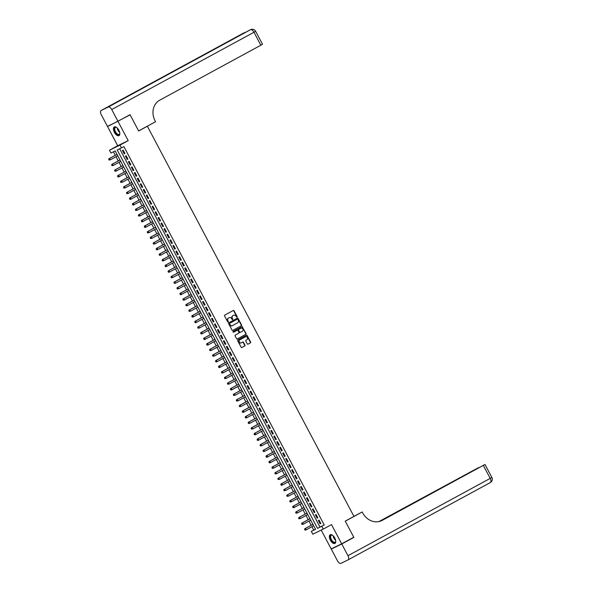 <?xml version="1.0" encoding="UTF-8"?>
<svg xmlns="http://www.w3.org/2000/svg" width="593" height="593" viewBox="0 0 593 593"><rect width="100%" height="100%" fill="white"/><g stroke="black" fill="none" stroke-linecap="round" stroke-linejoin="round"><path stroke-width="0.89" d="M237.015 317.181A0.437 0.378 64 0 0 237.148 316.618L234.05 310.769A0.623 0.541 64 0 0 233.286 310.48L224.74 315.128A0.623 0.541 64 0 0 224.554 315.936L227.645 321.777A0.437 0.378 64 0 0 228.312 321.421L227.912 320.665A1.994 1.727 64 0 1 228.498 318.078L229.209 317.685A1.994 1.727 64 0 1 231.663 318.619L232.063 319.382A0.437 0.378 64 0 0 232.73 319.019L232.33 318.263A1.994 1.727 64 0 1 232.916 315.676L233.627 315.291A1.994 1.727 64 0 1 236.081 316.225L236.481 316.981A0.437 0.378 64 0 0 237.015 317.181M236.844 317.225A0.437 0.378 64 0 0 236.866 316.758L233.768 310.91A0.623 0.541 64 0 0 233.108 310.576M228.016 322.021A0.437 0.378 64 0 0 228.031 321.554L227.912 320.665M232.426 319.627A0.437 0.378 64 0 0 232.449 319.153L232.33 318.263M334.778 538.014A4.952 2.461 -118.5 0 0 330.205 534.738A4.952 2.461 -118.5 0 0 330.36 540.164A4.952 2.461 -118.5 0 0 334.934 543.433A4.952 2.461 -118.5 0 0 334.778 538.014M118.859 130.201A4.952 2.461 -118.5 0 0 114.286 126.932A4.952 2.461 -118.5 0 0 114.434 132.358A4.952 2.461 -118.5 0 0 119.008 135.627A4.952 2.461 -118.5 0 0 118.859 130.201M247.266 343.873A0.623 0.541 64 0 0 248.03 344.162L250.431 342.858A0.623 0.541 64 0 0 250.617 342.05L247.177 335.556A0.623 0.541 64 0 0 246.406 335.267L237.86 339.915A0.623 0.541 64 0 0 237.674 340.723L241.114 347.216A0.623 0.541 64 0 0 241.862 347.513L244.776 345.934A0.623 0.541 64 0 0 244.961 345.126L243.493 342.346A0.623 0.541 64 0 0 242.722 342.05L241.284 342.836A1.668 1.445 64 0 1 239.728 339.893L245.354 336.831A1.668 1.445 64 0 1 246.918 339.774L245.976 340.286A0.623 0.541 64 0 0 245.791 341.094L247.266 343.873M321.799 526.288L323.281 529.089L312.793 534.204L311.31 531.402L315.565 529.327L115.22 150.948L110.973 153.024L109.483 150.222L119.971 145.107L121.454 147.909L117.206 149.985L317.544 528.363L324.215 524.975L123.878 146.597L121.454 147.909M126.257 116.747L130.126 114.864L138.658 130.979L147.368 126.242L353.939 516.399L345.23 521.128L353.769 537.243L341.672 543.818L331.509 524.62L323.281 529.089M130.126 114.864L107.548 126.546L117.71 145.745L109.483 150.222M117.71 145.745L128.199 140.637L118.029 121.439M128.199 140.637L119.971 145.107M241.366 325.75A0.623 0.541 64 0 0 241.551 324.942L238.112 318.448A0.623 0.541 64 0 0 237.348 318.152L228.802 322.8A0.623 0.541 64 0 0 228.616 323.608L232.056 330.101A0.623 0.541 64 0 0 232.819 330.397L241.084 325.883A0.623 0.541 64 0 0 241.269 325.075L237.83 318.582A0.623 0.541 64 0 0 237.17 318.248M237.244 338.988L245.613 334.445A0.623 0.541 64 0 0 245.799 333.637L242.359 327.143L246.08 333.496A0.623 0.541 64 0 1 245.902 334.304L237.348 338.951A0.623 0.541 64 0 1 236.585 338.655L235.117 335.883A0.623 0.541 64 0 1 235.295 335.067L238.764 333.184A0.623 0.541 64 0 0 238.949 332.376L237.971 330.538A0.623 0.541 64 0 0 237.207 330.242L233.598 332.206A0.437 0.378 64 0 1 233.583 332.213L233.598 332.206M242.648 327.002A0.623 0.541 64 0 0 241.877 326.713L233.19 331.435A0.437 0.378 64 0 0 233.583 332.213M321.213 530.098L331.183 548.933L341.672 543.818M111.321 124.493L107.548 126.546M124.938 153.483L123.159 150.118L122.447 150.466L124.226 153.824L124.938 153.483M127.903 159.087L126.124 155.722L125.412 156.07L127.198 159.435L127.903 159.087L127.198 159.435M130.875 164.691L129.089 161.333L128.384 161.674L130.163 165.039L130.875 164.691M133.84 170.302L132.061 166.937L131.349 167.278L133.136 170.643L133.84 170.302M136.813 175.906L135.026 172.541L134.322 172.889L136.101 176.247L136.813 175.906M139.778 181.51L137.999 178.145L137.287 178.493L139.066 181.858L139.778 181.51L139.066 181.858M142.743 187.114L140.964 183.756L140.252 184.097L142.038 187.462L142.743 187.114M145.715 192.718L143.929 189.36L143.224 189.701L145.003 193.066L145.715 192.718M148.68 198.329L146.901 194.964L146.189 195.312L147.976 198.67L148.68 198.329M151.652 203.933L149.866 200.567L149.162 200.916L150.941 204.281L151.652 203.933M154.617 209.537L152.838 206.171L152.127 206.52L153.906 209.885L154.617 209.537M157.582 215.14L155.803 211.783L155.099 212.124L156.878 215.489L157.582 215.14M160.555 220.752L158.776 217.386L158.064 217.735L159.843 221.093L160.555 220.752M163.52 226.356L161.741 222.99L161.029 223.339L162.816 226.704L163.52 226.356L162.816 226.704M166.492 231.959L164.706 228.594L164.002 228.942L165.781 232.308L166.492 231.959M169.457 237.563L167.678 234.205L166.967 234.546L168.746 237.912L169.457 237.563M172.422 243.174L170.643 239.809L169.939 240.15L171.718 243.515L172.422 243.174M175.395 248.778L173.616 245.413L172.904 245.761L174.683 249.119L175.395 248.778L174.683 249.119M178.36 254.382L176.581 251.017L175.869 251.365L177.655 254.731L178.36 254.382M181.332 259.986L179.546 256.628L178.841 256.969L180.62 260.334L181.332 259.986M184.297 265.597L182.518 262.232L181.806 262.573L183.585 265.938L184.297 265.597M187.262 271.201L185.483 267.836L184.779 268.184L186.558 271.542L187.262 271.201M190.234 276.805L188.455 273.44L187.744 273.788L189.523 277.153L190.234 276.805M193.199 282.409L191.42 279.051L190.709 279.392L192.495 282.757L193.199 282.409M196.172 288.02L194.385 284.655L193.681 284.996L195.46 288.361L196.172 288.02M199.137 293.624L197.358 290.259L196.646 290.607L198.425 293.965L199.137 293.624L198.425 293.965M202.102 299.228L200.323 295.863L199.619 296.211L201.398 299.576L202.102 299.228M205.074 304.832L203.295 301.474L202.584 301.815L204.363 305.18L205.074 304.832M208.039 310.435L206.26 307.078L205.549 307.419L207.335 310.784L208.039 310.435M211.012 316.047L209.225 312.681L208.521 313.03L210.3 316.388L211.012 316.047L210.3 316.388M213.977 321.651L212.198 318.285L211.486 318.634L213.272 321.999L213.977 321.651M216.942 327.254L215.163 323.889L214.458 324.238L216.237 327.603L216.942 327.254M219.914 332.858L218.135 329.5L217.423 329.841L219.202 333.207L219.914 332.858M222.879 338.47L221.1 335.104L220.388 335.453L222.175 338.811L222.879 338.47M225.851 344.073L224.065 340.708L223.361 341.057L225.14 344.422L225.851 344.073M228.816 349.677L227.037 346.312L226.326 346.66L228.112 350.026L228.816 349.677M231.789 355.281L230.002 351.923L229.298 352.264L231.077 355.63L231.789 355.281M234.754 360.892L232.975 357.527L232.263 357.868L234.042 361.233L234.754 360.892M237.719 366.496L235.94 363.131L235.236 363.479L237.015 366.837L237.719 366.496M240.691 372.1L238.912 368.735L238.201 369.083L239.98 372.448L240.691 372.1M243.656 377.704L241.877 374.346L241.166 374.687L242.952 378.052L243.656 377.704M246.629 383.315L244.842 379.95L244.138 380.291L245.917 383.656L246.629 383.315M249.594 388.919L247.815 385.554L247.103 385.902L248.882 389.26L249.594 388.919M252.559 394.523L250.78 391.158L250.076 391.506L251.855 394.871L252.559 394.523M255.531 400.127L253.752 396.769L253.041 397.11L254.82 400.475L255.531 400.127M258.496 405.738L256.717 402.373L256.006 402.714L257.792 406.079L258.496 405.738M261.469 411.342L259.682 407.977L258.978 408.325L260.757 411.683L261.469 411.342M264.434 416.946L262.655 413.58L261.943 413.929L263.722 417.294L264.434 416.946M267.399 422.55L265.62 419.184L264.915 419.533L266.694 422.898L267.399 422.55M270.371 428.153L268.592 424.796L267.88 425.137L269.659 428.502L270.371 428.153M273.336 433.765L271.557 430.399L270.845 430.748L272.632 434.106L273.336 433.765M276.308 439.369L274.522 436.003L273.818 436.352L275.597 439.717L276.308 439.369M279.273 444.972L277.494 441.607L276.783 441.955L278.562 445.321L279.273 444.972M282.238 450.576L280.459 447.218L279.755 447.559L281.534 450.925L282.238 450.576M285.211 456.187L283.432 452.822L282.72 453.171L284.499 456.528L285.211 456.187M288.176 461.791L286.397 458.426L285.685 458.774L287.472 462.132L288.176 461.791M291.148 467.395L289.362 464.03L288.658 464.378L290.437 467.744L291.148 467.395M294.113 472.999L292.334 469.641L291.623 469.982L293.409 473.347L294.113 472.999M297.078 478.61L295.299 475.245L294.595 475.586L296.374 478.951L297.078 478.61M300.051 484.214L298.272 480.849L297.56 481.197L299.339 484.555L300.051 484.214M303.016 489.818L301.237 486.453L300.525 486.801L302.311 490.166L303.016 489.818M305.988 495.422L304.202 492.064L303.497 492.405L305.276 495.77L305.988 495.422M308.953 501.033L307.174 497.668L306.462 498.009L308.249 501.374L308.953 501.033M311.925 506.637L310.139 503.272L309.435 503.62L311.214 506.978L311.925 506.637M314.89 512.241L313.111 508.876L312.4 509.224L314.179 512.589L314.89 512.241M317.855 517.845L316.076 514.487L315.372 514.828L317.151 518.193L317.855 517.845M119.682 148.776L319.968 527.044L324.215 524.975M318.337 520.432L320.116 523.797L320.828 523.456L319.049 520.091L318.337 520.432M113.448 151.815L115.294 155.299M116.05 156.73L118.259 160.903M119.015 162.334L121.224 166.507M121.988 167.945L124.196 172.118M124.953 173.549L127.161 177.722M127.925 179.153L130.134 183.326M130.89 184.757L133.099 188.93M133.855 190.368L136.071 194.541M136.827 195.972L139.036 200.145M139.792 201.576L142.001 205.749M142.765 207.179L144.974 211.353M145.73 212.791L147.939 216.964M148.695 218.394L150.911 222.568M151.667 223.998L153.876 228.172M154.632 229.602L156.841 233.775M157.605 235.213L159.813 239.387M160.57 240.817L162.778 244.991M163.535 246.421L165.751 250.594M166.507 252.025L168.716 256.198M169.472 257.636L171.681 261.809M172.444 263.24L174.653 267.413M175.409 268.844L177.618 273.017M178.382 274.448L180.591 278.621M181.347 280.052L183.556 284.225M184.312 285.663L186.521 289.836M187.284 291.267L189.493 295.44M190.249 296.871L192.458 301.044M193.222 302.474L195.431 306.648M196.187 308.086L198.396 312.259M199.152 313.69L201.361 317.863M202.124 319.293L204.333 323.467M205.089 324.897L207.298 329.071M208.061 330.509L210.27 334.682M211.026 336.112L213.235 340.286M213.991 341.716L216.208 345.889M216.964 347.32L219.173 351.493M219.929 352.931L222.138 357.105M222.901 358.535L225.11 362.708M225.866 364.139L228.075 368.312M228.831 369.743L231.048 373.916M231.804 375.347L234.013 379.527M234.769 380.958L236.978 385.131M237.741 386.562L239.95 390.735M240.706 392.166L242.915 396.339M243.671 397.77L245.887 401.943M246.644 403.381L248.852 407.554M249.609 408.985L251.817 413.158M252.581 414.589L254.79 418.762M255.546 420.192L257.755 424.366M258.518 425.804L260.727 429.977M261.483 431.407L263.692 435.581M264.448 437.011L266.657 441.185M267.421 442.615L269.63 446.788M270.386 448.226L272.595 452.4M273.358 453.83L275.567 458.004M276.323 459.434L278.532 463.607M279.288 465.038L281.497 469.211M282.261 470.649L284.47 474.823M285.226 476.253L287.435 480.426M288.198 481.857L290.407 486.03M291.163 487.461L293.372 491.634M294.128 493.065L296.344 497.238M297.1 498.676L299.309 502.849M300.065 504.28L302.274 508.453M303.038 509.884L305.247 514.057M306.003 515.487L308.212 519.661M308.968 521.099L311.184 525.272M311.94 526.703L313.734 530.083L315.506 529.223M147.368 126.242L146.078 126.872M313.734 530.083L311.31 531.402M319.968 527.044L317.544 528.363M124.226 153.824L124.923 153.454M130.163 165.039L130.853 164.661M133.136 170.643L133.825 170.265M136.101 176.247L136.79 175.876M142.038 187.462L142.728 187.084M145.003 193.066L145.7 192.688M147.976 198.67L148.665 198.299M150.941 204.281L151.63 203.903M153.906 209.885L154.603 209.507M156.878 215.489L157.568 215.111M159.843 221.093L160.54 220.722M165.781 232.308L166.47 231.93M168.746 237.912L169.442 237.534M171.718 243.515L172.407 243.137M177.655 254.731L178.345 254.353M180.62 260.334L181.31 259.956M183.585 265.938L184.282 265.56M186.558 271.542L187.247 271.171M189.523 277.153L190.22 276.775M192.495 282.757L193.185 282.379M195.46 288.361L196.15 287.983M201.398 299.576L202.087 299.198M204.363 305.18L205.059 304.802M207.335 310.784L208.024 310.406M213.272 321.999L213.962 321.621M216.237 327.603L216.927 327.225M219.202 333.207L219.899 332.829M222.175 338.811L222.864 338.44M225.14 344.422L225.837 344.044M228.112 350.026L228.802 349.648M231.077 355.63L231.767 355.251M234.042 361.233L234.739 360.855M237.015 366.837L237.704 366.467M239.98 372.448L240.676 372.07M242.952 378.052L243.641 377.674M245.917 383.656L246.606 383.278M248.882 389.26L249.579 388.889M251.855 394.871L252.544 394.493M254.82 400.475L255.516 400.097M257.792 406.079L258.481 405.701M260.757 411.683L261.446 411.312M263.722 417.294L264.419 416.916M266.694 422.898L267.384 422.52M269.659 428.502L270.356 428.124M272.632 434.106L273.321 433.735M275.597 439.717L276.286 439.339M278.562 445.321L279.259 444.943M281.534 450.925L282.224 450.547M284.499 456.528L285.196 456.158M287.472 462.132L288.161 461.762M290.437 467.744L291.126 467.366M293.409 473.347L294.098 472.969M296.374 478.951L297.063 478.573M299.339 484.555L300.036 484.185M302.311 490.166L303.001 489.788M305.276 495.77L305.973 495.392M308.249 501.374L308.938 500.996M311.214 506.978L311.903 506.607M314.179 512.589L314.876 512.211M317.151 518.193L317.841 517.815M320.116 523.797L320.813 523.419M232.048 318.397A1.994 1.727 64 0 1 232.634 315.81L233.345 315.424M227.63 320.798A1.994 1.727 64 0 1 228.216 318.211L228.928 317.826M232.715 330.434L241.084 325.883M237.771 319.412A0.437 0.378 64 0 0 237.237 319.212L229.728 323.289A0.437 0.378 64 0 0 229.602 323.852L230.025 324.653A1.994 1.727 64 0 0 232.478 325.587L237.608 322.8A1.994 1.727 64 0 0 238.193 320.213L237.771 319.412M232.36 325.646L232.197 325.727A1.994 1.727 64 0 1 229.743 324.786L229.321 323.993A0.437 0.378 64 0 1 229.447 323.422L236.948 319.345M236.963 330.36A0.623 0.541 64 0 0 236.926 330.383L233.509 332.236M242.359 331.235A1.668 1.445 64 0 0 240.802 328.285L238.823 329.367A0.623 0.541 64 0 0 238.638 330.175L239.609 332.013A0.623 0.541 64 0 0 240.38 332.31L242.359 331.235M240.343 332.325L240.098 332.451A0.623 0.541 64 0 0 240.098 332.451A0.623 0.541 64 0 1 239.327 332.154L238.356 330.308A0.623 0.541 64 0 1 238.534 329.5L240.521 328.426M242.359 327.143A0.623 0.541 64 0 0 241.699 326.81M241.188 342.88L241.003 342.969A1.668 1.445 64 0 1 239.446 340.026L245.072 336.972M241.774 347.55L244.494 346.067A0.623 0.541 64 0 0 244.679 345.259L243.204 342.48A0.623 0.541 64 0 0 242.544 342.146M247.926 344.207L250.15 342.999A0.623 0.541 64 0 0 250.328 342.191L246.896 335.697A0.623 0.541 64 0 0 246.236 335.364M117.029 154.358L108.882 158.783L109.586 158.435L110.328 159.843L117.785 155.789M117.043 154.388L109.586 158.435L108.689 159.443L109.268 159.865L108.971 159.302M109.268 159.865L110.328 159.843L108.986 160.006M108.689 159.443L108.882 158.783M119.801 133.017A4.284 2.127 61.5 0 1 119.779 133.573A4.284 2.127 61.5 0 1 116.376 133.766A4.284 2.127 61.5 0 1 114.264 128.948A4.284 2.127 61.5 0 1 116.428 127.406A4.284 2.127 61.5 0 1 116.903 127.688M116.569 127.48A3.966 1.972 -118.5 0 0 115.383 127.458A3.966 1.972 -118.5 0 0 116.673 133.44A3.966 1.972 -118.5 0 0 119.171 134.426A3.966 1.972 -118.5 0 0 119.793 133.41M114.575 126.82A4.914 2.439 -118.5 0 0 116.28 134.166A4.914 2.439 -118.5 0 0 119.26 135.449M335.727 540.823A4.284 2.127 61.5 0 1 335.705 541.379A4.284 2.127 61.5 0 1 332.302 541.579A4.284 2.127 61.5 0 1 330.19 536.754A4.284 2.127 61.5 0 1 332.347 535.212A4.284 2.127 61.5 0 1 332.829 535.494M332.495 535.286A3.966 1.972 -118.5 0 0 331.309 535.264A3.966 1.972 -118.5 0 0 332.591 541.246A3.966 1.972 -118.5 0 0 335.089 542.232A3.966 1.972 -118.5 0 0 335.72 541.216M330.494 534.627A4.914 2.439 -118.5 0 0 332.206 541.98A4.914 2.439 -118.5 0 0 335.186 543.255M117.94 121.268L130.037 114.694L138.629 130.92L155.559 121.721L155.055 120.764A15.863 13.765 -116 0 1 159.732 100.18L260.846 45.216L253.974 32.244L111.736 109.549L117.94 121.268L107.459 126.383L101.255 114.664A3.81 1.89 -118.5 0 1 101.136 110.491L243.375 33.178A3.81 1.89 61.5 0 1 243.412 33.164L101.173 110.476A3.81 1.89 -118.5 0 0 101.136 110.491M111.736 109.549A3.81 1.89 -118.5 0 0 108.26 107.022L101.173 110.476M243.641 33.052A3.81 3.306 64 0 0 243.523 33.104A3.81 3.306 64 0 0 243.412 33.164L136.575 91.589L249.749 30.073A3.81 1.89 61.5 0 1 249.786 30.05L136.575 91.589M108.26 107.022L250.498 29.709A3.81 1.89 61.5 0 1 253.974 32.244L255.642 31.288L262.514 44.267L260.846 45.216M349.989 539.296L353.858 537.414L345.259 521.188L362.197 511.981L362.701 512.938A15.863 13.765 64 0 0 381.744 520.617A15.863 13.765 64 0 0 382.218 520.372L484.992 464.467L380.165 521.254M353.925 516.362L362.197 511.981M341.761 543.989L331.272 549.103L337.476 560.815A3.81 1.89 -118.5 0 0 340.96 563.35L348.047 559.896A3.81 1.89 -118.5 0 0 348.084 559.874A3.81 1.89 -118.5 0 0 347.965 555.7L341.761 543.989L353.858 537.414M331.272 549.103L335.052 547.05M379.698 521.388L478.744 467.514L378.912 521.581M119.994 159.962L111.847 164.387L112.559 164.046L113.3 165.447L120.75 161.392M120.008 159.991L112.559 164.046L111.654 165.047L112.233 165.469L111.936 164.913M112.233 165.469L113.3 165.447L111.951 165.61M111.654 165.047L111.847 164.387M122.959 165.566L114.82 169.998L115.524 169.65L116.265 171.051L123.722 167.004M122.981 165.595L115.524 169.65L114.619 170.651L115.205 171.073L114.909 170.517M115.205 171.073L116.265 171.051L114.923 171.214M114.619 170.651L114.82 169.998M117.874 176.121L118.17 176.684L117.874 176.121L118.496 175.254L125.946 171.207L117.785 175.602L118.496 175.254L119.237 176.655L126.687 172.607M118.17 176.684L119.237 176.655L118.526 177.003L117.888 176.818M117.592 176.262L117.785 175.602M128.896 176.781L120.75 181.206L121.461 180.858L122.202 182.266L129.659 178.211M128.911 176.81L121.461 180.858L120.557 181.866L121.142 182.288L120.846 181.725M121.142 182.288L122.202 182.266L120.853 182.429M120.557 181.866L120.75 181.206M131.868 182.385L123.722 186.81L124.426 186.469L125.175 187.87L132.624 183.815M131.883 182.414L124.426 186.469L123.529 187.47L124.107 187.892L123.811 187.329M124.107 187.892L125.175 187.87L123.826 188.033M123.529 187.47L123.722 186.81M134.833 187.988L126.687 192.421L127.399 192.073L128.14 193.474L135.589 189.419M134.848 188.018L127.399 192.073L126.494 193.073L127.072 193.496L126.776 192.94M127.072 193.496L128.14 193.474L126.791 193.637M126.494 193.073L126.687 192.421M137.798 193.6L129.659 198.025L130.364 197.677L131.105 199.078L138.562 195.03M137.821 193.629L130.364 197.677L129.467 198.685L130.045 199.107L129.748 198.544M130.045 199.107L131.105 199.078L130.401 199.426L129.763 199.241M129.467 198.685L129.659 198.025M140.771 199.204L132.624 203.629L133.336 203.28L134.077 204.681L141.527 200.634M140.786 199.233L133.336 203.28L132.432 204.288L133.01 204.711L132.713 204.148M133.01 204.711L134.077 204.681L133.366 205.03L132.728 204.844M132.432 204.288L132.624 203.629M143.736 204.807L135.589 209.233L136.301 208.892L137.042 210.293L144.499 206.238M143.751 204.837L136.301 208.892L135.397 209.892L135.982 210.315L135.686 209.752M135.982 210.315L137.042 210.293L135.693 210.456M135.397 209.892L135.589 209.233M146.708 210.411L138.562 214.836L139.266 214.496L140.015 215.896L147.464 211.842M146.723 210.441L139.266 214.496L138.369 215.496L138.947 215.919L138.651 215.363M138.947 215.919L140.015 215.896L138.666 216.06M138.369 215.496L138.562 214.836M149.673 216.015L141.527 220.448L142.238 220.099L142.98 221.5L150.429 217.453M149.688 216.052L142.238 220.099L141.334 221.107L141.912 221.53L141.616 220.967M141.912 221.53L142.98 221.5L142.268 221.849L141.631 221.663M141.334 221.107L141.527 220.448M152.638 221.626L144.499 226.052L145.203 225.703L145.945 227.104L153.402 223.057M152.66 221.656L145.203 225.703L144.307 226.711L144.885 227.134L144.588 226.57M144.885 227.134L145.945 227.104L145.241 227.453L144.603 227.267M144.307 226.711L144.499 226.052M155.611 227.23L147.464 231.655L148.176 231.314L148.917 232.715L156.367 228.661M155.625 227.26L148.176 231.314L147.272 232.315L147.85 232.738L147.553 232.174M147.85 232.738L148.917 232.715L147.568 232.879M147.272 232.315L147.464 231.655M158.576 232.834L150.437 237.259L151.141 236.918L151.882 238.319L159.339 234.265M158.598 232.864L151.141 236.918L150.237 237.919L150.822 238.342L150.526 237.786M150.822 238.342L151.882 238.319L150.533 238.482M150.237 237.919L150.437 237.259M161.548 238.438L153.402 242.871L154.113 242.522L154.855 243.923L162.304 239.876M161.563 238.475L154.113 242.522L153.209 243.53L153.787 243.945L153.491 243.389M153.787 243.945L154.855 243.923L153.505 244.086M153.209 243.53L153.402 242.871M164.513 244.049L156.367 248.474L157.078 248.126L157.82 249.527L165.269 245.48M164.528 244.079L157.078 248.126L156.174 249.134L156.752 249.557L156.456 248.993M156.752 249.557L157.82 249.527L157.108 249.875L156.47 249.69M156.174 249.134L156.367 248.474M167.485 249.653L159.339 254.078L160.043 253.737L160.785 255.138L168.242 251.084M167.5 249.683L160.043 253.737L159.146 254.738L159.725 255.16L159.428 254.597M159.725 255.16L160.785 255.138L159.443 255.301M159.146 254.738L159.339 254.078M170.45 255.257L162.304 259.682L163.016 259.341L163.757 260.742L171.207 256.687M170.465 255.286L163.016 259.341L162.111 260.342L162.69 260.764L162.393 260.208M162.69 260.764L163.757 260.742L162.408 260.905M162.111 260.342L162.304 259.682M173.415 260.861L165.277 265.293L165.981 264.945L166.722 266.346L174.179 262.299M173.438 260.898L165.981 264.945L165.076 265.946L165.662 266.368L165.365 265.812M165.662 266.368L166.722 266.346L166.018 266.694L165.373 266.509M165.076 265.946L165.277 265.293M176.388 266.472L168.242 270.897L168.953 270.549L169.694 271.95L177.144 267.903M176.403 266.502L168.953 270.549L168.049 271.557L168.627 271.979L168.33 271.416M168.627 271.979L169.694 271.95L168.983 272.298L168.345 272.113M168.049 271.557L168.242 270.897M179.353 272.076L171.207 276.501L171.918 276.153L172.659 277.561L180.109 273.506M179.368 272.105L171.918 276.153L171.014 277.161L171.592 277.583L171.295 277.02M171.592 277.583L172.659 277.561L171.31 277.724M171.014 277.161L171.207 276.501M182.325 277.68L174.179 282.105L174.883 281.764L175.624 283.165L183.081 279.11M182.34 277.709L174.883 281.764L173.986 282.765L174.564 283.187L174.268 282.631M174.564 283.187L175.624 283.165L174.283 283.328M173.986 282.765L174.179 282.105M185.29 283.284L177.144 287.716L177.856 287.368L178.597 288.769L186.046 284.722M185.305 283.313L177.856 287.368L176.951 288.368L177.529 288.791L177.233 288.235M177.529 288.791L178.597 288.769L177.248 288.932M176.951 288.368L177.144 287.716M188.255 288.895L180.116 293.32L180.821 292.972L181.562 294.373L189.019 290.325M188.278 288.924L180.821 292.972L179.916 293.98L180.502 294.402L180.205 293.839M180.502 294.402L181.562 294.373L180.858 294.721L180.213 294.536M179.916 293.98L180.116 293.32M191.228 294.499L183.081 298.924L183.793 298.575L184.534 299.976L191.984 295.929M191.242 294.528L183.793 298.575L182.889 299.584L183.467 300.006L183.17 299.443M183.467 300.006L184.534 299.976L183.185 300.147M182.889 299.584L183.081 298.924M194.193 300.102L186.046 304.528L186.758 304.187L187.499 305.588L194.956 301.533M194.207 300.132L186.758 304.187L185.854 305.187L186.439 305.61L186.135 305.047M186.439 305.61L187.499 305.588L186.15 305.751M185.854 305.187L186.046 304.528M197.165 305.706L189.019 310.139L189.723 309.791L190.464 311.192L197.921 307.137M197.18 305.736L189.723 309.791L188.826 310.791L189.404 311.214L189.108 310.658M189.404 311.214L190.464 311.192L189.123 311.355M188.826 310.791L189.019 310.139M200.13 311.318L191.984 315.743L192.695 315.394L193.437 316.795L200.886 312.748M200.145 311.347L192.695 315.394L191.791 316.403L192.369 316.825L192.073 316.262M192.369 316.825L193.437 316.795L192.725 317.144L192.088 316.959M191.791 316.403L191.984 315.743M203.095 316.921L194.956 321.347L195.66 320.998L196.402 322.399L203.859 318.352M203.117 316.951L195.66 320.998L194.756 322.006L195.342 322.429L195.045 321.866M195.342 322.429L196.402 322.399L195.697 322.748L195.06 322.562M194.756 322.006L194.956 321.347M206.067 322.525L197.921 326.951L198.633 326.61L199.374 328.011L206.824 323.956M206.082 322.555L198.633 326.61L197.728 327.61L198.307 328.033L198.01 327.469M198.307 328.033L199.374 328.011L198.025 328.174M197.728 327.61L197.921 326.951M209.032 328.129L200.886 332.554L201.598 332.213L202.339 333.614L209.796 329.56M209.047 328.159L201.598 332.213L200.693 333.214L201.279 333.637L200.983 333.081M201.279 333.637L202.339 333.614L201.635 333.963L200.99 333.777M200.693 333.214L200.886 332.554M212.005 333.733L203.859 338.166L204.563 337.817L205.311 339.218L212.761 335.171M212.02 333.77L204.563 337.817L203.666 338.825L204.244 339.248L203.948 338.685M204.244 339.248L205.311 339.218L204.6 339.567L203.962 339.381M203.666 338.825L203.859 338.166M214.97 339.344L206.824 343.77L207.535 343.421L208.276 344.822L215.726 340.775M214.985 339.374L207.535 343.421L206.631 344.429L207.209 344.852L206.913 344.288M207.209 344.852L208.276 344.822L207.565 345.17L206.927 344.985M206.631 344.429L206.824 343.77M217.935 344.948L209.796 349.373L210.5 349.032L211.241 350.433L218.698 346.379M217.957 344.978L210.5 349.032L209.603 350.033L210.181 350.456L209.885 349.892M210.181 350.456L211.241 350.433L209.9 350.596M209.603 350.033L209.796 349.373M220.907 350.552L212.761 354.977L213.473 354.636L214.214 356.037L221.663 351.983M220.922 350.582L213.473 354.636L212.568 355.637L213.146 356.059L212.85 355.503M213.146 356.059L214.214 356.037L212.865 356.2M212.568 355.637L212.761 354.977M223.872 356.156L215.726 360.588L216.438 360.24L217.179 361.641L224.636 357.594M223.887 356.193L216.438 360.24L215.533 361.241L216.119 361.663L215.822 361.107M216.119 361.663L217.179 361.641L216.475 361.989L215.83 361.804M215.533 361.241L215.726 360.588M226.845 361.767L218.698 366.192L219.403 365.844L220.151 367.245L227.601 363.198M226.86 361.797L219.403 365.844L218.506 366.852L219.084 367.275L218.787 366.711M219.084 367.275L220.151 367.245L219.44 367.593L218.802 367.408M218.506 366.852L218.698 366.192M229.81 367.371L221.663 371.796L222.375 371.455L223.116 372.856L230.566 368.802M229.825 367.401L222.375 371.455L221.471 372.456L222.049 372.878L221.752 372.315M222.049 372.878L223.116 372.856L221.767 373.019M221.471 372.456L221.663 371.796M232.775 372.975L224.636 377.4L225.34 377.059L226.081 378.46L233.538 374.405M232.797 373.004L225.34 377.059L224.443 378.06L225.021 378.482L224.725 377.926M225.021 378.482L226.081 378.46L224.74 378.623M224.443 378.06L224.636 377.4M235.747 378.579L227.601 383.011L228.312 382.663L229.054 384.064L236.503 380.017M235.762 378.616L228.312 382.663L227.408 383.664L227.986 384.086L227.69 383.53M227.986 384.086L229.054 384.064L227.705 384.227M227.408 383.664L227.601 383.011M238.712 384.19L230.573 388.615L231.277 388.267L232.019 389.668L239.476 385.62M238.734 384.22L231.277 388.267L230.373 389.275L230.959 389.697L230.662 389.134M230.959 389.697L232.019 389.668L231.314 390.016L230.67 389.831M230.373 389.275L230.573 388.615M241.685 389.794L233.538 394.219L234.242 393.871L234.991 395.279L242.441 391.224M241.699 389.823L234.242 393.871L233.345 394.879L233.924 395.301L233.627 394.738M233.924 395.301L234.991 395.279L233.642 395.442M233.345 394.879L233.538 394.219M244.65 395.398L236.503 399.823L237.215 399.482L237.956 400.883L245.406 396.828M244.664 395.427L237.215 399.482L236.31 400.483L236.889 400.905L236.592 400.349M236.889 400.905L237.956 400.883L236.607 401.046M236.31 400.483L236.503 399.823M247.622 401.001L239.476 405.434L240.18 405.086L240.921 406.487L248.378 402.439M247.637 401.031L240.18 405.086L239.283 406.086L239.861 406.509L239.565 405.953M239.861 406.509L240.921 406.487L239.579 406.65M239.283 406.086L239.476 405.434M250.587 406.613L242.441 411.038L243.152 410.69L243.893 412.091L251.343 408.043M250.602 406.642L243.152 410.69L242.248 411.698L242.826 412.12L242.53 411.557M242.826 412.12L243.893 412.091L243.182 412.439L242.544 412.254M242.248 411.698L242.441 411.038M253.552 412.217L245.413 416.642L246.117 416.293L246.858 417.694L254.315 413.647M253.574 412.246L246.117 416.293L245.213 417.302L245.799 417.724L245.502 417.161M245.799 417.724L246.858 417.694L246.154 418.043L245.509 417.857M245.213 417.302L245.413 416.642M256.524 417.82L248.378 422.246L249.09 421.905L249.831 423.306L257.28 419.251M256.539 417.85L249.09 421.905L248.185 422.905L248.763 423.328L248.467 422.765M248.763 423.328L249.831 423.306L248.482 423.469M248.185 422.905L248.378 422.246M259.489 423.424L251.343 427.85L252.055 427.509L252.796 428.909L260.245 424.855M259.504 423.454L252.055 427.509L251.15 428.509L251.728 428.932L251.432 428.376M251.728 428.932L252.796 428.909L251.447 429.073M251.15 428.509L251.343 427.85M262.462 429.028L254.315 433.461L255.02 433.112L255.761 434.513L263.218 430.466M262.477 429.065L255.02 433.112L254.123 434.12L254.701 434.543L254.404 433.98M254.701 434.543L255.761 434.513L255.057 434.862L254.419 434.676M254.123 434.12L254.315 433.461M265.427 434.639L257.28 439.065L257.992 438.716L258.733 440.117L266.183 436.07M265.442 434.669L257.992 438.716L257.088 439.724L257.666 440.147L257.369 439.583M257.666 440.147L258.733 440.117L258.022 440.466L257.384 440.28M257.088 439.724L257.28 439.065M268.392 440.243L260.253 444.668L260.957 444.327L261.698 445.728L269.155 441.674M268.414 440.273L260.957 444.327L260.053 445.328L260.638 445.751L260.342 445.187M260.638 445.751L261.698 445.728L260.349 445.892M260.053 445.328L260.253 444.668M263.307 450.799L263.603 451.355L263.307 450.799L263.929 449.931L271.379 445.877L263.218 450.272L263.929 449.931L264.671 451.332L272.12 447.278M263.603 451.355L264.671 451.332L263.322 451.495M263.025 450.932L263.218 450.272M274.329 451.451L266.183 455.884L266.894 455.535L267.636 456.936L275.085 452.889M274.344 451.488L266.894 455.535L265.99 456.543L266.576 456.966L266.272 456.402M266.576 456.966L267.636 456.936L266.924 457.285L266.287 457.099M265.99 456.543L266.183 455.884M277.302 457.062L269.155 461.487L269.859 461.139L270.601 462.54L278.058 458.493M277.316 457.092L269.859 461.139L268.963 462.147L269.541 462.57L269.244 462.006M269.541 462.57L270.601 462.54L269.897 462.888L269.259 462.703M268.963 462.147L269.155 461.487M280.267 462.666L272.12 467.091L272.832 466.75L273.573 468.151L281.023 464.097M280.281 462.696L272.832 466.75L271.928 467.751L272.506 468.173L272.209 467.61M272.506 468.173L273.573 468.151L272.224 468.314M271.928 467.751L272.12 467.091M283.232 468.27L275.093 472.695L275.797 472.354L276.538 473.755L283.995 469.7M283.254 468.3L275.797 472.354L274.893 473.355L275.478 473.777L275.182 473.221M275.478 473.777L276.538 473.755L275.196 473.918M274.893 473.355L275.093 472.695M286.204 473.874L278.058 478.306L278.769 477.958L279.511 479.359L286.96 475.312M286.219 473.911L278.769 477.958L277.865 478.959L278.443 479.381L278.147 478.825M278.443 479.381L279.511 479.359L278.161 479.522M277.865 478.959L278.058 478.306M289.169 479.485L281.023 483.91L281.734 483.562L282.476 484.963L289.933 480.916M289.184 479.515L281.734 483.562L280.83 484.57L281.416 484.992L281.119 484.429M281.416 484.992L282.476 484.963L281.771 485.311L281.126 485.126M280.83 484.57L281.023 483.91M292.141 485.089L283.995 489.514L284.699 489.173L285.448 490.574L292.898 486.519M292.156 485.118L284.699 489.173L283.802 490.174L284.381 490.596L284.084 490.033M284.381 490.596L285.448 490.574L284.099 490.737M283.802 490.174L283.995 489.514M295.106 490.693L286.96 495.118L287.672 494.777L288.413 496.178L295.863 492.123M295.121 490.722L287.672 494.777L286.767 495.778L287.346 496.2L287.049 495.644M287.346 496.2L288.413 496.178L287.064 496.341M286.767 495.778L286.96 495.118M298.071 496.297L289.933 500.729L290.637 500.381L291.378 501.782L298.835 497.735M298.094 496.334L290.637 500.381L289.74 501.381L290.318 501.804L290.021 501.248M290.318 501.804L291.378 501.782L290.036 501.945M289.74 501.381L289.933 500.729M301.044 501.908L292.898 506.333L293.609 505.985L294.35 507.386L301.8 503.338M301.059 501.937L293.609 505.985L292.705 506.993L293.283 507.415L292.986 506.852M293.283 507.415L294.35 507.386L293.639 507.734L293.001 507.549M292.705 506.993L292.898 506.333M304.009 507.512L295.863 511.937L296.574 511.589L297.315 512.997L304.772 508.942M304.024 507.541L296.574 511.589L295.67 512.597L296.255 513.019L295.959 512.456M296.255 513.019L297.315 512.997L295.966 513.16M295.67 512.597L295.863 511.937M298.924 518.067L299.22 518.623L298.924 518.067L299.539 517.2L306.996 513.145L298.835 517.541L299.539 517.2L300.288 518.601L307.737 514.546M299.22 518.623L300.288 518.601L298.939 518.764M298.642 518.2L298.835 517.541M309.946 518.719L301.8 523.152L302.512 522.804L303.253 524.205L310.702 520.157M309.961 518.749L302.512 522.804L301.607 523.804L302.185 524.227L301.889 523.671M302.185 524.227L303.253 524.205L301.904 524.368M301.607 523.804L301.8 523.152M312.911 524.331L304.772 528.756L305.477 528.407L306.218 529.808L313.675 525.761M312.934 524.36L305.477 528.407L304.58 529.416L305.158 529.838L304.861 529.275M305.158 529.838L306.218 529.808L305.514 530.157L304.876 529.972M304.58 529.416L304.772 528.756M119.727 132.558A3.966 1.972 61.5 0 1 119.193 132.069A3.966 1.972 61.5 0 1 117.251 128.006M117.644 128.429A3.832 1.905 -118.5 0 0 119.452 131.854A3.832 1.905 -118.5 0 0 119.586 131.994M335.645 540.364A3.966 1.972 61.5 0 1 335.112 539.875A3.966 1.972 61.5 0 1 333.17 535.813M333.57 536.235A3.832 1.905 -118.5 0 0 335.371 539.667A3.832 1.905 -118.5 0 0 335.505 539.8M255.642 31.288A3.81 3.81 0 0 0 250.609 29.65A3.81 3.306 -116 0 0 250.498 29.709L249.786 30.05A3.81 3.306 64 0 1 249.898 29.998A3.81 3.81 0 0 0 249.749 30.073A3.81 1.89 61.5 0 0 249.712 30.095M245.472 32.4A3.81 3.81 0 0 0 244.234 32.756A3.81 3.306 -116 0 0 244.116 32.815A3.81 1.89 61.5 0 1 244.842 32.741M243.338 33.201A3.81 1.89 61.5 0 1 243.375 33.178A3.81 3.81 0 0 1 243.523 33.104L244.234 32.756M250.016 29.939A3.81 3.306 64 0 0 249.898 29.998L250.609 29.65M381.269 520.839L382.218 520.372M347.965 555.7L490.203 478.395A3.81 1.89 61.5 0 1 490.315 482.569A3.81 1.89 61.5 0 1 490.278 482.583L348.113 559.859M348.084 559.874L490.315 482.569A3.81 3.81 0 0 0 491.864 477.439L490.203 478.395L483.332 465.416M491.864 477.439L484.992 464.467"/></g></svg>
